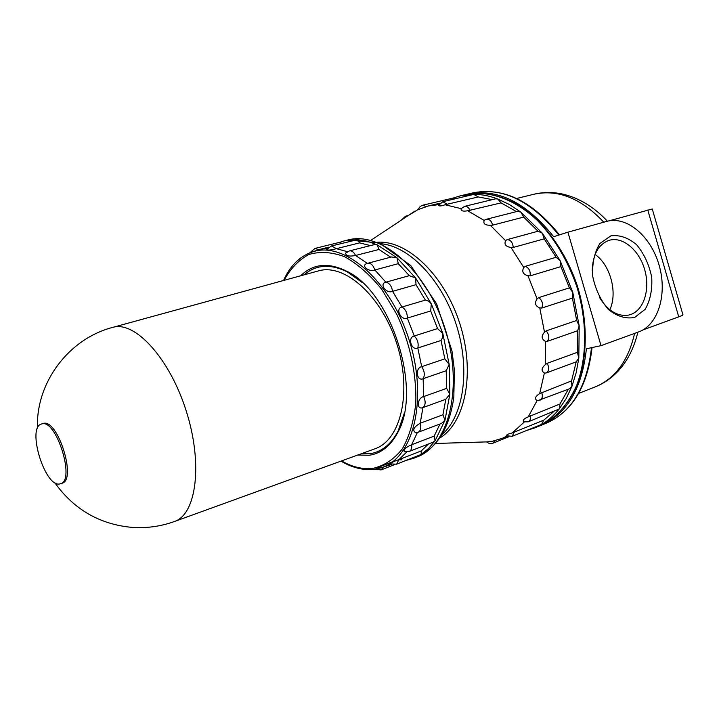 <?xml version="1.0" encoding="UTF-8"?>
<svg xmlns="http://www.w3.org/2000/svg" width="719" height="719" viewBox="0 0 719 719"><rect width="100%" height="100%" fill="white"/><g stroke="black" fill="none" stroke-linecap="round" stroke-linejoin="round"><path stroke-width="1.08" d="M537.713 400.672L569.825 388.664L571.884 386.463L571.578 380.881L576.207 361.846L578.813 358.044L577.357 352.328L577.609 330.758L547.249 341.354L545.37 341.291C541.416 339.161 541.128 336.132 544.49 332.187L546.224 330.857L576.665 320.458L572.396 298.097L541.793 308.047L539.771 307.939C535.26 306.042 534.37 303.023 537.111 298.879L527.962 275.754C523.028 274.334 521.626 271.584 523.765 267.495L510.975 247.444C505.781 246.68 503.992 244.424 505.592 240.667L490.295 225.254C485.046 225.281 483.024 223.681 484.211 220.463L467.709 210.766C463.054 211.62 460.861 210.919 461.113 208.645L445.025 204.744C441.313 206.119 439.156 206.308 438.545 205.31L438.689 204.951M577.609 330.758L579.19 325.851L576.665 320.458M546.036 373.017L544.382 373.026C541.065 370.923 541.371 368.128 545.308 364.641L547.177 363.32L577.357 352.328M537.3 400.672L537.066 400.618C534.388 398.766 535.26 396.43 539.663 393.59L571.578 380.881M418.233 209.436L407.511 216.033M486.619 441.951L492.83 441.142L502.06 438.383L506.976 436.1M506.697 435.948L506.32 435.714C506.491 434.734 508.441 433.827 512.153 432.982L524.232 422.053L523.594 421.837C522.515 420.22 524.061 418.566 528.231 416.867L537.066 400.618M539.663 393.59L544.382 373.026M545.308 364.641L545.37 341.291M544.49 332.187L539.771 307.939M438.923 204.591L428.156 205.994L418.179 209.624M512.153 432.982L543.78 420.157L553.72 411.645M453.114 198.085L456.098 198.579M447.353 204.34L442.868 201.706L473.803 194.391L478.297 196.952L445.025 204.744M470.064 210.523C468.743 207.44 466.946 206.047 464.663 206.344L495.706 198.812L497.665 198.965L501.098 202.884L467.709 210.766M492.623 225.164C491.535 220.967 489.513 218.989 486.538 219.232L517.599 211.323L520.889 212.15L523.666 217.102L492.623 225.164L490.295 225.254M484.211 220.463L484.885 219.906M505.592 240.667L507.03 239.652L538.028 231.23L542.333 233.208L544.202 238.852L513.24 247.471L510.975 247.444M523.765 267.495L525.274 266.327L556.146 257.276L560.173 260.709L560.937 266.587L530.128 275.853L527.962 275.754M537.111 298.879L538.738 297.594L569.412 287.861L560.937 266.587M572.396 298.097L572.818 292.471L569.412 287.861M416.364 432.703L415.654 432.766C412.122 430.259 413.641 427.086 420.193 423.248L422.952 407.583C416.283 410.432 417.083 397.823 423.689 396.564L423.149 378.688C416.571 381.654 414.881 367.894 421.694 366.672L417.811 348.005C411.376 351.007 407.287 337.229 414.261 335.98L407.331 318.068C401.031 321.025 394.893 308.37 401.966 307.022L392.574 291.348C386.427 294.188 378.76 283.681 385.86 282.19L374.824 269.976C369.503 272.411 361.028 266.111 366.259 263.792L367.337 263.379L355.581 255.479C349.299 256.683 345.965 255.937 345.56 253.223L346.118 252.693M327.603 248.217L320.063 249.313L311.084 252.36M383.73 467.053L391.334 464.366M390.453 464.034L390.174 463.908C391.226 462.659 394.147 461.23 398.946 459.639L406.693 451.954M404.932 451.829L404.24 451.676C403.584 449.42 406.064 447.11 411.663 444.746L417.371 432.505M347.511 251.695L336.366 248.675C331.279 250.131 328.017 250.437 326.561 249.601L326.786 249.241M404.24 451.676L409.291 451.424L433.126 442.176L435.076 440.765L444.98 420.238L442.931 414.773L420.193 423.248C421.397 427.85 420.723 430.843 418.17 432.245L441.439 423.455L444.98 420.238L449.869 394.174L446.634 388.377L423.689 396.564C425.828 401.588 425.585 405.264 422.952 407.583L445.816 399.279L449.869 394.174L449.177 364.47L444.827 358.862L421.694 366.672C424.561 371.103 425.037 375.111 423.149 378.688L446.211 370.725L449.177 364.47L442.823 333.508L437.547 328.601L430.699 310.968L431.292 303.84L428.821 301.207L425.369 300.102L401.966 307.022C405.561 309.206 407.349 312.882 407.331 318.068L430.699 310.968M444.827 358.862L441.044 340.455L442.814 337.202L442.823 333.508L431.292 303.84L415.555 277.911L409.318 275.674L385.86 282.19C389.401 282.935 391.639 285.991 392.574 291.348L416.022 284.679L415.555 277.911L396.978 257.762L391.567 256.971L367.337 263.379M634.634 317.447L645.204 309.296C650.273 300.344 652.439 289.613 651.693 277.13C649.113 264.628 644.116 253.852 636.692 244.802C628.334 237.728 619.733 234.745 610.898 235.841L599.925 243.444C594.469 252.315 592.061 263.235 592.708 276.222C595.377 289.254 600.626 300.362 608.436 309.538C617.145 316.45 625.881 319.092 634.634 317.447M638.823 331.845C658.523 324.727 667.502 293.622 659.062 265.023C650.902 236.335 626.878 215.691 606.701 221.389L567.911 232.174L601.012 345.659L638.823 331.845M567.911 232.174L553.675 236.722C526.209 202.309 497.503 188.117 467.548 194.139L466.676 194.355M609.002 220.859L652.277 208.986L682.897 314.67C683.499 314.877 682.115 315.605 678.736 316.845L643.002 329.895M357.667 455.064L369.305 455.271C381.25 453.419 390.741 445.798 397.778 432.398C422.511 389.851 391.253 291.563 346.486 271.126C328.277 262.183 312.999 263.738 300.65 275.79M360.947 453.878L369.979 453.716C381.78 451.874 391.145 444.333 398.092 431.094L404.132 413.695M362.484 282.72L347.493 272.007C330.515 263.585 316.018 264.538 304.011 274.865M437.547 328.601L414.261 335.98C417.622 339.431 418.809 343.439 417.811 348.005L441.044 340.455M409.318 275.674L398.29 263.675L374.824 269.976C373.206 265.176 370.842 262.929 367.751 263.235L366.259 263.792M398.29 263.675L396.978 257.762L377.116 244.784L374.159 244.667L349.497 250.895L345.56 253.223M390.75 257.186L378.985 249.475L355.581 255.479C353.865 252.063 351.843 250.545 349.497 250.895M378.985 249.475L377.116 244.784L367.193 241.225L357.523 239.661L331.486 245.943L326.561 249.601M370.411 245.61L359.662 242.869L336.366 248.675L331.486 245.943M359.662 242.869L357.523 239.661L344.635 240.784L339.781 242.303M341.624 243.435L339.934 242.267L315.003 248.397L309.691 252.89M392.7 461.724L376.388 468.096M406.154 460.412L413.793 458.237L421.136 454.462L421.271 450.921L398.946 459.639L396.573 464.177L421.136 454.462L428.542 448.521L435.076 440.765L434.186 436.091L411.663 444.746C412.059 448.225 411.268 450.454 409.291 451.424M506.32 435.714L512.162 436.325L541.596 424.426L543.78 420.157M523.594 421.837L528.258 421.81L559.193 408.994L560.002 403.997L528.231 416.867M576.207 361.846L546.197 372.963M446.634 388.377L446.211 370.725M526.407 430.564L534.325 428.039L541.982 424.237C548.354 420.444 554.088 415.366 559.193 408.994L566.195 398.569L571.884 386.463L576.135 372.873L578.813 358.044L579.19 325.851L572.818 292.471L560.173 260.709L542.333 233.208L520.889 212.15L509.385 204.511L497.665 198.965C489.792 195.981 482.072 194.436 474.513 194.31L460.475 195.802L453.294 198.013M556.146 257.276L544.202 238.852M538.028 231.23L523.666 217.102M516.476 211.611L501.098 202.884M492.344 199.63L478.297 196.952M560.002 403.997L568.334 389.24M599.448 297.405C607.744 310.77 617.405 316.675 628.424 315.129L630.797 314.473C644.152 309.88 650.398 288.813 644.61 269.382C639.011 249.879 622.546 236.165 609.047 240.353C598.442 244.325 592.842 254.319 592.249 270.335M609.793 309.736C617.882 292.993 610.431 264.969 595.098 254.472M549.307 245.053L550.359 245.565M601.012 345.659L586.398 348.778C582.084 388.53 566.976 414.036 541.065 425.306L546.081 423.275C571.83 412.104 586.956 386.912 591.485 347.69M540.23 425.639L541.065 425.306M425.369 300.102L416.022 284.679M421.271 450.921L428.551 443.947M434.186 436.091L439.992 424.003M442.931 414.773L445.816 399.279M59.83 483.932L60.522 483.752C75.792 480.535 55.848 417.82 41.522 424.012C26.45 427.221 45 487.859 59.83 483.932M60.522 483.752L61.96 483.276C77.248 480.04 57.322 417.38 42.969 423.581L41.522 424.012M174.313 521.554L375.012 448.773C400.914 440.046 412.293 391.909 396.852 343.898C381.726 295.797 344.626 263.064 318.445 270.901L112.793 327.37C69.285 338.523 35.725 381.996 37.451 428.362M547.249 341.354C549.595 338.209 549.253 334.712 546.224 330.857M576.261 361.828L546.152 372.981C549.127 371.04 549.469 367.813 547.177 363.32M539.96 400.24C542.387 398.847 542.953 396.214 541.65 392.34M439.767 438.06C465.418 422.637 475.475 372.46 459.89 323.847C444.531 275.17 407.34 240.02 377.493 242.249M512.162 436.325L514.301 432.011M435.615 443.47L486.574 441.897L488.686 443.201L491.14 443.56L493.072 443.129L494.951 440.675M407.08 216.32L405.534 216.212L401.202 220.212M426.097 206.533L422.718 205.221L421.801 205.517L419.465 207.207L418.134 209.786M513.24 247.471C512.737 242.429 510.67 239.822 507.03 239.652M530.128 275.853C530.622 271.054 529.013 267.881 525.274 266.327M541.793 308.047C543.276 303.903 542.261 300.416 538.738 297.594M374.491 469.228L380.648 467.898C412.832 459.153 428.263 400.825 409.542 341.228C391.199 281.506 345.102 241.323 313.34 251.623L308.433 253.421M558.825 235.077C531.413 200.934 502.743 186.868 472.814 192.899C503.372 186.94 532.249 200.934 559.436 234.879M603.798 222.198C581.204 198.3 557.881 188.989 533.822 194.256L533.822 194.256C543.196 192.027 552.749 191.955 562.474 194.031C579.038 197.896 594.02 206.946 607.42 221.2M578.669 393.392L595.098 386.93C615.131 378.652 628.289 360.803 634.58 333.391M341.534 460.915C352.346 467.107 362.897 469.579 373.188 468.33C384.341 465.696 394.03 459.243 402.263 448.953C409.291 436.568 413.802 421.343 415.789 403.278C416.732 374.806 410.028 343.062 396.942 314.625L381.627 289.182C369.872 274.694 357.532 263.873 344.608 256.719C331.819 251.965 319.928 251.219 308.918 254.481C298.78 259.91 290.512 268.529 284.095 280.329M318.571 249.718L315.003 248.397M374.177 469.273L381.124 469.902L383.164 467.206M528.258 421.81C530.164 420.831 530.847 418.809 530.316 415.744M534.325 428.039L539.394 425.99C555.41 418.647 567.866 405.04 576.764 385.15C587.09 357.703 587.342 321.411 576.836 286.656C567.722 260.44 554.61 238.411 537.506 220.562C514.552 198.857 488.282 189.906 465.786 194.552L460.475 195.802M647.783 210.065L678.736 316.845M441.924 434.68C463.602 416.175 470.621 369.548 456.367 324.97C442.248 280.347 409.587 246.347 381.205 243.759M417.029 456.96C449.033 445.394 463.782 386.867 445.043 328.574C426.664 270.164 380.818 230.907 348.014 239.948L379.407 242.995L410.711 265.491L436.622 303.858L451.999 351.061L454.399 370.213L453.824 397.122C449.501 428.003 437.242 447.946 417.029 456.96L413.793 458.237M399.279 459.774L401.948 459.836M54.689 482.557C73.653 509.214 99.222 524.142 131.388 527.333C146.281 528.438 160.661 526.479 174.528 521.473C196.44 514.274 203.091 463.683 186.239 411.025C169.648 358.287 135.001 320.683 112.928 327.334L112.577 327.424M370.977 240.227L414.989 211.08M493.072 443.129L508.935 436.721M468.941 442.437L471.871 442.347M422.718 205.221L453.482 197.977M442.868 201.706L438.545 205.31M464.663 206.344L461.113 208.645M486.538 219.232L484.57 220.104M340.986 461.113C352.22 467.79 363.32 470.505 374.293 469.264L386.013 466.433M283.547 280.482C289.973 266.039 299.455 256.557 311.992 252.045L313.268 251.578M415.654 432.766L418.17 432.245M516.682 198.471L533.822 194.256M637.879 332.187C633.924 348.4 627.175 361.549 617.63 371.615C611.096 378.419 603.592 383.524 595.098 386.93M347.493 272.007L346.486 271.126M398.092 431.094L397.778 432.398M300.982 257.753L295.949 262.04M357.711 468.168L362.061 469.049M381.124 469.902L394.407 464.69M390.174 463.908L396.573 464.177M405.534 216.212L408.212 215.574M428.156 205.994L440.091 203.171M502.06 438.383L507.326 436.262M539.394 425.99C555.796 418.404 568.459 404.608 577.366 384.611C587.72 357.091 587.962 320.989 577.528 286.441C566.087 252.207 545.029 222.872 520.691 206.398C501.862 195.217 483.563 191.272 465.786 194.552M467.548 194.139L472.814 192.899M592.061 347.565C587.576 386.489 572.252 411.726 546.081 423.275M320.063 249.313L328.844 247.138M388.808 465.463L391.487 464.411M344.635 240.784L348.014 239.948"/></g></svg>
